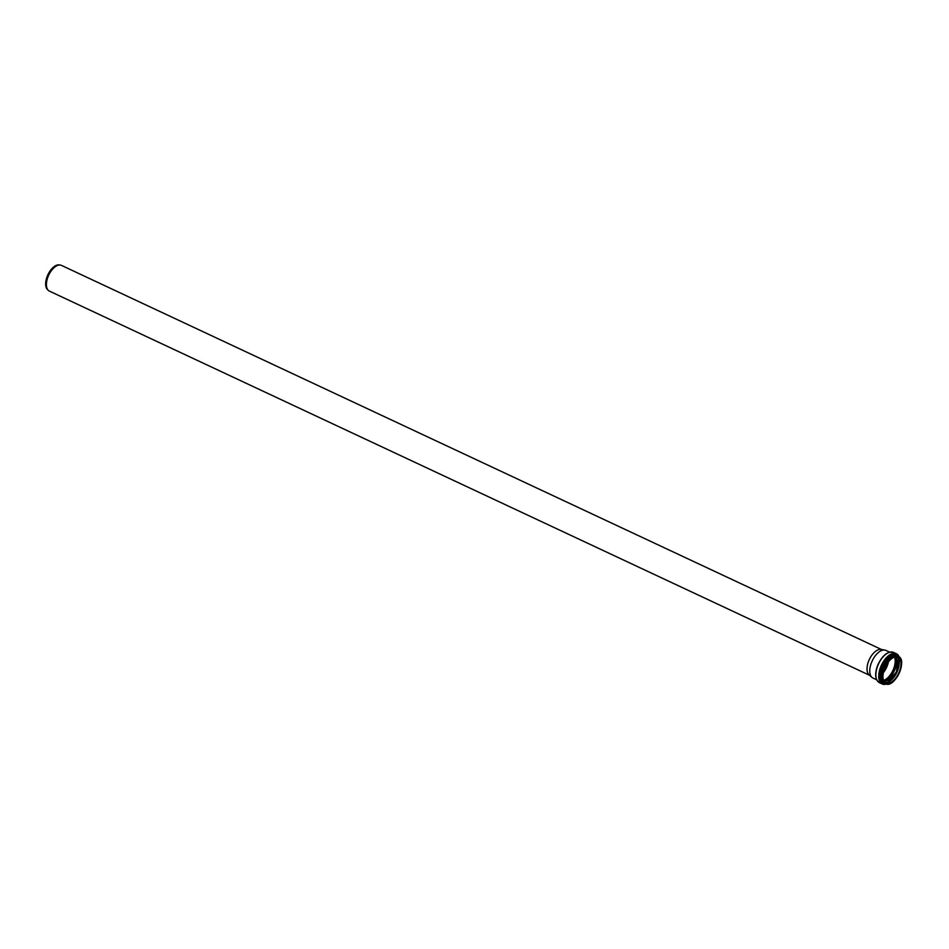 <?xml version="1.0" encoding="UTF-8"?>
<svg xmlns="http://www.w3.org/2000/svg" width="949" height="949" viewBox="0 0 949 949"><rect width="100%" height="100%" fill="white"/><g stroke="black" fill="none" stroke-linecap="round" stroke-linejoin="round"><path stroke-width="1.42" d="M869.509 675.261L49.384 291.106A14.211 7.39 -64.9 0 1 48.375 290.43A14.211 7.39 -64.9 0 1 48.245 276.195A14.211 7.39 -64.9 0 1 60.273 265.032A14.211 7.39 -64.9 0 1 61.436 265.376L881.562 649.531M876.662 679.769L872.95 678.037A15.255 7.924 -64.9 0 1 871.965 677.396L869.082 674.905A14.211 7.39 -64.9 0 1 868.857 660.575A14.211 7.39 -64.9 0 1 881.016 649.436L884.776 650.053A15.255 7.924 -64.9 0 1 885.891 650.397L889.604 652.141M48.375 290.43L47.58 289.694A13.879 7.212 -64.9 0 1 47.45 275.791A13.879 7.212 -64.9 0 1 59.194 264.89L60.273 265.032M871.965 677.396A15.255 7.924 -64.9 0 1 871.716 662.022A15.255 7.924 -64.9 0 1 884.776 650.053M888.466 661.75A14.259 7.414 -64.9 0 1 883.317 672.746M894.504 657.052A14.259 7.414 -64.9 0 1 892.879 670.516A14.259 7.414 -64.9 0 1 883.578 680.397M894.527 657.04A14.294 7.426 -64.9 0 1 892.89 670.528A14.294 7.426 -64.9 0 1 883.578 680.421M892.701 657.823A14.294 7.426 -64.9 0 1 897.979 657.123A14.294 7.426 -64.9 0 1 898.644 673.221A14.294 7.426 -64.9 0 1 885.844 683.019A14.294 7.426 -64.9 0 1 883.021 678.511M885.844 683.019C882.368 680.67 882.012 675.688 884.776 668.049A14.472 7.521 -64.9 0 1 900.506 659.626A14.472 7.521 -64.9 0 1 890.897 682.722A14.472 7.521 -64.9 0 1 884.741 668.049C888.881 659.662 893.282 656.02 897.979 657.123M884.504 667.977A14.959 7.77 -64.9 0 1 900.791 659.282A14.959 7.77 -64.9 0 1 890.85 683.138A14.959 7.77 -64.9 0 1 884.504 667.977M891.218 682.924A15.137 7.865 -64.9 0 1 885.488 683.766A15.137 7.865 -64.9 0 1 884.278 667.894A15.137 7.865 -64.9 0 1 898.335 656.364A15.137 7.865 -64.9 0 1 901.348 661.299M883.068 667.325A15.137 7.865 -64.9 0 1 897.125 655.795L898.335 656.364C908.003 659.958 894.444 688.903 885.488 683.766L884.278 683.209A15.137 7.865 -64.9 0 1 883.068 667.325M884.836 683.47A15.184 7.889 -64.9 0 1 882.997 667.301A15.184 7.889 -64.9 0 1 897.683 656.056M885.156 683.612A15.255 7.924 -64.9 0 1 882.961 667.289A15.255 7.924 -64.9 0 1 897.991 656.198M885.298 683.683A15.303 7.948 -64.9 0 1 882.914 667.266A15.303 7.948 -64.9 0 1 898.134 656.269M885.512 683.778L885.334 683.79A15.836 8.233 -64.9 0 1 881.751 666.767A15.836 8.233 -64.9 0 1 898.24 656.234L898.347 656.376M885.559 683.802A15.884 8.256 -64.9 0 1 881.704 666.756A15.884 8.256 -64.9 0 1 898.395 656.4M886.046 683.98A16.169 8.399 -64.9 0 1 881.55 666.708A16.169 8.399 -64.9 0 1 898.845 656.649M886.342 684.063A16.702 8.683 -64.9 0 1 882.214 683.968A16.702 8.683 -64.9 0 1 880.874 666.435A16.702 8.683 -64.9 0 1 896.39 653.719A16.702 8.683 -64.9 0 1 899.106 656.827M878.027 665.107A16.702 8.683 -64.9 0 1 893.543 652.378C887.671 651.073 882.428 655.273 877.801 664.976C874.527 673.731 875.049 679.614 879.367 682.639A16.702 8.683 -64.9 0 1 878.027 665.107M876.01 677.017A16.169 8.399 -64.9 0 1 877.884 664.988A16.169 8.399 -64.9 0 1 887.078 653.398M894.741 656.981A14.294 7.426 -64.9 0 1 893.187 670.658A14.294 7.426 -64.9 0 1 883.673 680.623M894.966 656.922A14.46 7.509 -64.9 0 1 893.4 670.765A14.46 7.509 -64.9 0 1 883.768 680.836M896.153 656.755A15.825 8.221 -64.9 0 1 894.136 671.109A15.825 8.221 -64.9 0 1 884.397 681.856M896.236 656.755A15.872 8.244 -64.9 0 1 894.195 671.133A15.872 8.244 -64.9 0 1 884.444 681.904M898.727 663.79A15.303 7.948 -64.9 0 1 891.443 679.318M898.418 658.736A15.267 7.936 -64.9 0 1 887.374 682.319L896.319 672.129L898.406 658.725M898.869 659.946A14.46 7.509 -64.9 0 1 888.584 681.892M897.054 656.827A14.294 7.426 -64.9 0 1 896.876 672.39A14.294 7.426 -64.9 0 1 885.026 682.497M893.543 652.378L896.39 653.719L899.261 656.957M886.544 684.11L882.214 683.968L879.367 682.639M896.224 656.293C905.192 659.413 892.226 687.088 884.088 682.189"/></g></svg>
